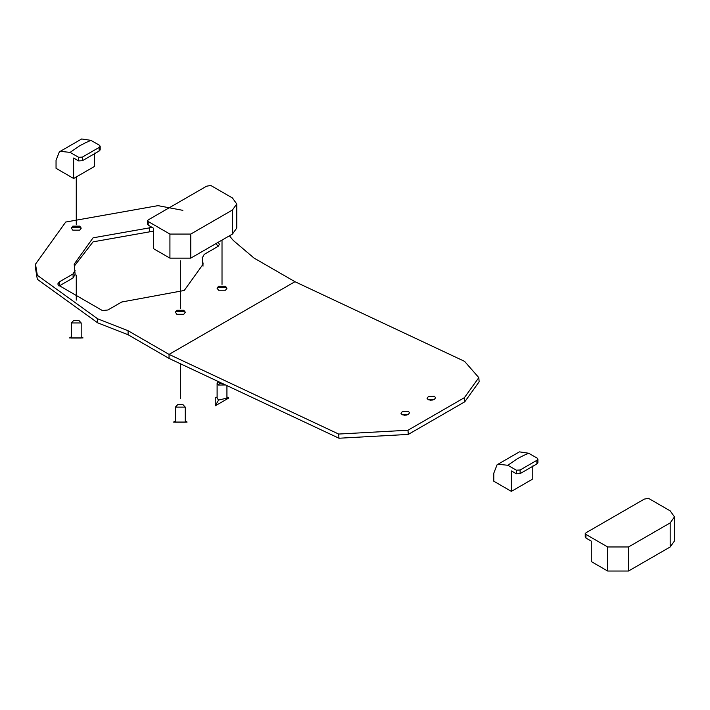 <?xml version="1.0" encoding="UTF-8"?>
<svg xmlns="http://www.w3.org/2000/svg" width="710" height="710" viewBox="0 0 710 710"><rect width="100%" height="100%" fill="white"/><g stroke="black" fill="none" stroke-linecap="round" stroke-linejoin="round"><path stroke-width="1.06" d="M520.119 473.614L520.119 470.002L516.365 470.189L516.365 473.801L520.119 473.614L536.884 463.932L537.932 462.769L537.932 459.166L536.884 460.32L536.884 463.932M516.365 470.189L507.854 465.281L517.35 458.722L523.581 455.474L528.702 453.246L537.213 458.163L537.932 459.166M516.365 473.801L511.377 470.916L511.377 491.373L532.216 479.339L532.216 466M511.377 491.373L493.787 481.22L493.787 473.197L497.071 464.784L497.896 464.225L507.854 465.281M520.119 470.002L536.884 460.32M528.702 453.246L519.418 451.862L497.071 464.784M585.945 534.426L585.226 533.423L587.294 532.021L644.307 499.103L648.47 498.331L670.187 510.863L674.5 516.88L670.187 522.897L628.501 546.966L607.662 546.966L585.945 534.426L585.945 538.038L591.279 541.118L591.279 561.566L607.662 571.026L628.501 571.026L670.187 546.966L674.5 540.949L674.5 516.88M585.226 533.423L585.226 537.035L585.945 538.038M217.109 396.925L215.245 397.999L215.245 405.818L228.797 397.999L226.934 396.925M226.934 385.61L226.934 398.097L218.547 400.103L217.109 398.097L217.109 383.054L218.005 381.421M225.611 384.989L218.547 385.06L217.109 383.054M218.414 381.607L219.417 383.56L223.508 384.003M182.94 404.611L185.248 407.123L185.248 422.157L175.423 422.157L175.423 407.123L177.731 404.611L182.94 404.611L177.731 404.611M185.248 420.986L187.112 422.059L185.248 420.986L187.112 422.059L173.568 422.059L175.423 420.986M185.248 407.123L175.423 407.123M71.364 336.842L69.5 337.916L83.043 337.916L81.189 336.842M78.881 320.467L81.189 322.97L81.189 338.013L71.364 338.013L71.364 322.97L73.671 320.467L78.881 320.467L73.671 320.467M81.189 322.97L71.364 322.97M82.369 160.726L82.369 157.114L78.624 157.3L78.624 160.913L82.369 160.726L99.143 151.044L100.19 149.881L100.19 146.269L99.143 147.431L99.143 151.044M78.624 157.3L70.112 152.384L79.609 145.834L85.839 142.586L90.951 140.358L99.462 145.266L100.19 146.269M78.624 160.913L73.627 158.028L73.627 178.485L94.474 166.451L94.474 153.112M73.627 178.485L56.046 168.323L56.046 160.309L59.329 151.887L60.155 151.337L70.112 152.384M82.369 157.114L99.143 147.431M90.951 140.358L81.668 138.974L59.329 151.887M148.204 221.529L147.476 220.526L149.544 219.133L206.557 186.215L210.719 185.434L232.436 197.975L236.758 203.992L232.436 210.009L190.759 234.069L169.921 234.069L148.204 221.529L148.204 225.141L153.537 228.221L153.537 248.677L169.921 258.138L190.759 258.138L232.436 234.069L236.758 228.052L236.758 203.992M147.476 220.526L147.476 224.138L148.204 225.141M175.778 311.433L184.902 311.433M185.248 312.382L183.81 310.474L176.861 310.474L175.432 312.382M152.118 227.404L93.063 237.832L74.186 264.155L75.18 275.036M74.275 266.161L93.063 241.844L153.537 231.14M75.082 270.341L73.094 273.936L59.276 281.905L57.838 283.911L58.273 285.074L102.418 310.563L107.911 309.986L121.721 302.007L184.245 290.479L203.131 264.155L202.137 257.286L203.033 266.161M59.054 286.05L73.094 277.938L75.082 274.353M202.235 261.981L202.235 257.97L204.223 254.375L218.032 246.397L219.47 244.4L218.263 242.261M169.051 358.408L169.051 354.397L169.051 358.408L128.093 334.756L97.66 322.819L37.328 279.314L35.5 268.167L35.5 264.155L37.328 275.302L97.66 318.808L128.093 330.745L169.051 354.397L338.652 434.05L407.975 430.233L408.294 434.413L464.739 401.824L479.135 381.802L478.815 377.631L464.42 397.653L407.975 430.233M169.051 354.397L294.961 281.701L464.571 361.355L478.815 377.631M169.37 358.577L338.981 438.23L408.294 434.413M434.378 396.269L435.629 397.698L434.369 399.446L428.299 399.783L427.056 398.354L428.316 396.606L434.378 396.269M402.25 414.817L401.008 413.397L402.259 411.64L408.33 411.312L409.572 412.732L408.312 414.489L402.25 414.817M433.011 399.996L429.985 400.227M406.963 415.039L403.937 415.27M215.902 243.619L218.254 246.263M218.547 290.221L225.496 290.221L226.934 288.216L225.496 286.21L218.547 286.21L217.109 288.216L218.547 290.221M217.109 288.322L218.547 286.414L225.496 286.414L226.925 288.322M183.81 310.279L176.861 310.279L175.423 312.285L176.861 314.29L183.81 314.29L185.248 312.285L183.81 310.279M217.455 287.364L226.579 287.364M294.961 281.701L254.002 258.049L233.315 240.486L229.401 235.827M182.86 210.346L157.975 205.651L65.71 222.044L35.5 264.155M72.802 226.135L79.742 226.135L81.189 228.141L79.742 230.146L72.802 230.146L71.364 228.141L72.802 226.135M80.834 227.289L71.71 227.289M81.18 228.238L79.742 226.33L72.802 226.33L71.364 228.336M76.272 275.081L76.272 300.135M180.34 363.724L180.34 398.585M76.272 224.342L76.272 176.639M222.017 284.426L222.017 240.086M180.34 308.486L180.34 260.783M670.187 522.897L670.187 546.966M607.662 546.966L607.662 571.026M628.501 571.026L628.501 546.966M218.547 400.103L215.245 405.818M218.547 385.06L219.417 383.56M232.436 210.009L232.436 234.069M169.921 234.069L169.921 258.138M190.759 258.138L190.759 234.069M149.375 227.448L149.375 231.46M73.094 273.936L73.094 277.938M464.42 397.653L464.739 401.824M338.981 438.23L338.652 434.05M59.276 281.905L59.276 285.917M128.093 330.745L128.093 334.756M97.66 318.808L97.66 322.819"/></g></svg>
